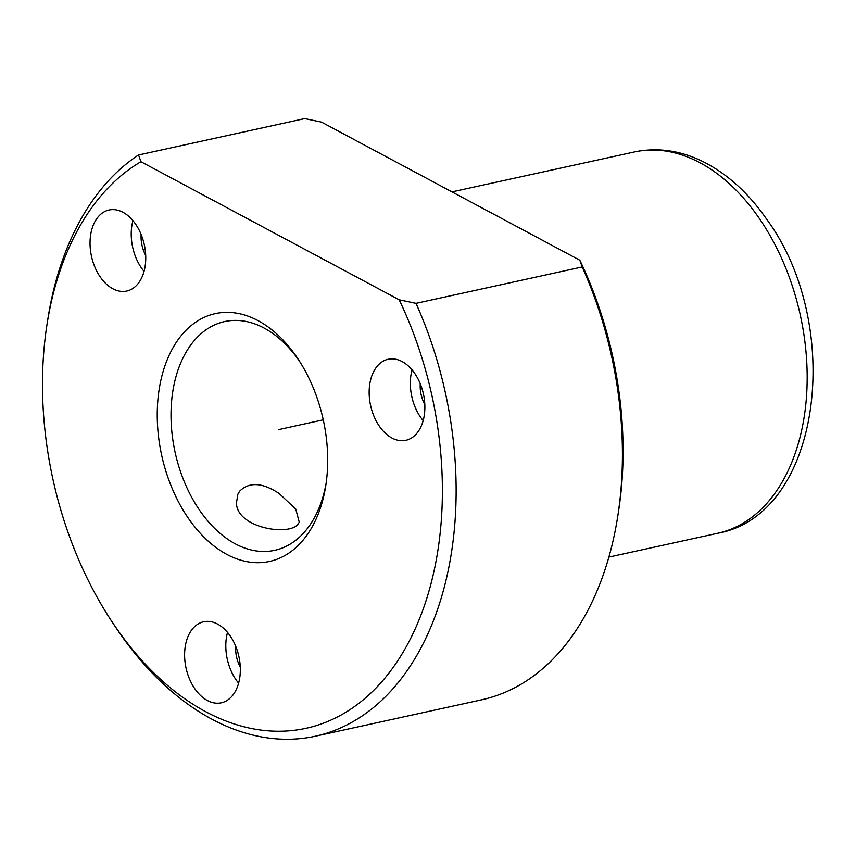 <?xml version="1.0" encoding="UTF-8"?>
<svg xmlns="http://www.w3.org/2000/svg" width="856" height="856" viewBox="0 0 856 856"><rect width="100%" height="100%" fill="white"/><g stroke="black" fill="none" stroke-linecap="round" stroke-linejoin="round"><path stroke-width="1.28" d="M239.691 491.151C249.278 481.725 262.407 482.506 279.099 493.473L295.759 509.085L299.258 522.256L297.931 524.225C288.825 536.466 236.438 527.788 236.459 502.804L237.904 494.137L239.691 491.151M326.19 482.816A117.09 76.355 77.7 0 1 274.723 550.322A117.09 76.355 77.7 0 1 199.972 510.797A117.09 76.355 77.7 0 1 172.281 395.012A117.09 76.355 77.7 0 1 224.647 321.567A117.09 76.355 77.7 0 1 299.407 361.093A117.09 76.355 77.7 0 1 299.611 361.403M579.833 260.235A297.61 194.066 77.7 0 1 618.642 510.561L617.829 515.836A307.358 200.432 77.7 0 1 481.628 699.812L315.415 736.203A307.358 200.432 77.7 0 1 119.177 632.423A307.358 200.432 77.7 0 1 114.8 625.961L111.858 621.51A297.61 194.066 77.7 0 1 46.93 324.938A297.61 194.066 77.7 0 1 140.93 161.709L138.544 154.979L304.747 118.599L321.589 122.162L579.833 260.235L582.219 266.965A307.358 200.432 77.7 0 1 617.829 515.836M46.93 324.938L47.754 319.663A307.358 200.432 77.7 0 1 138.544 154.979M315.415 736.203A307.358 200.432 77.7 0 0 416.016 303.345L399.174 299.793A297.61 194.066 77.7 0 1 382.889 680.488A297.61 194.066 77.7 0 1 116.095 627.769A297.61 194.066 77.7 0 1 111.858 621.51M399.174 299.793L140.93 161.709M100.291 277.034A41.473 27.039 77.7 0 1 90.479 236.031A41.473 27.039 77.7 0 1 109.022 210.02A41.473 27.039 77.7 0 1 135.505 224.015A41.473 27.039 77.7 0 1 145.306 265.028A41.473 27.039 77.7 0 1 126.763 291.04A41.473 27.039 77.7 0 1 100.291 277.034M188.598 518.618A126.849 82.722 77.7 0 1 176.4 342.175A126.849 82.722 77.7 0 1 296.315 356.438A126.849 82.722 77.7 0 1 298.123 359.113A126.849 82.722 77.7 0 1 325.794 485.513A126.849 82.722 77.7 0 1 188.598 518.618M379.401 426.277A41.473 27.039 77.7 0 1 369.599 385.275A41.473 27.039 77.7 0 1 388.143 359.263A41.473 27.039 77.7 0 1 414.625 373.259A41.473 27.039 77.7 0 1 424.426 414.272A41.473 27.039 77.7 0 1 405.883 440.284A41.473 27.039 77.7 0 1 379.401 426.277M194.858 688.802A41.473 27.039 77.7 0 1 185.056 647.789A41.473 27.039 77.7 0 1 203.6 621.777A41.473 27.039 77.7 0 1 230.082 635.783A41.473 27.039 77.7 0 1 239.883 676.786A41.473 27.039 77.7 0 1 221.34 702.797A41.473 27.039 77.7 0 1 194.858 688.802M144.043 271.384A41.473 27.039 77.7 0 1 141.475 268.014A41.473 27.039 77.7 0 1 132.937 220.645M423.164 420.628A41.473 27.039 77.7 0 1 420.596 417.257A41.473 27.039 77.7 0 1 412.057 369.888M238.621 683.152A41.473 27.039 77.7 0 1 236.053 679.782A41.473 27.039 77.7 0 1 227.514 632.413M145.702 255.409A26.836 17.495 77.7 0 1 141.122 234.469M424.822 404.653A26.836 17.495 77.7 0 1 420.243 383.713M240.279 667.166A26.836 17.495 77.7 0 1 235.7 646.237M416.016 303.345L582.219 266.965M323.268 419.836L278.596 429.616M758.908 217.863A195.147 127.255 77.7 0 1 805.057 410.827A195.147 127.255 77.7 0 1 717.777 533.245C822.348 514.263 844.155 324.06 766.655 219.222C748.583 193.146 727.45 173.982 703.258 161.72C680.434 150.431 657.462 147.179 634.307 151.972A195.147 127.255 77.7 0 1 758.908 217.863M608.894 557.085L717.777 533.245M451.989 191.883L634.307 151.972"/></g></svg>
